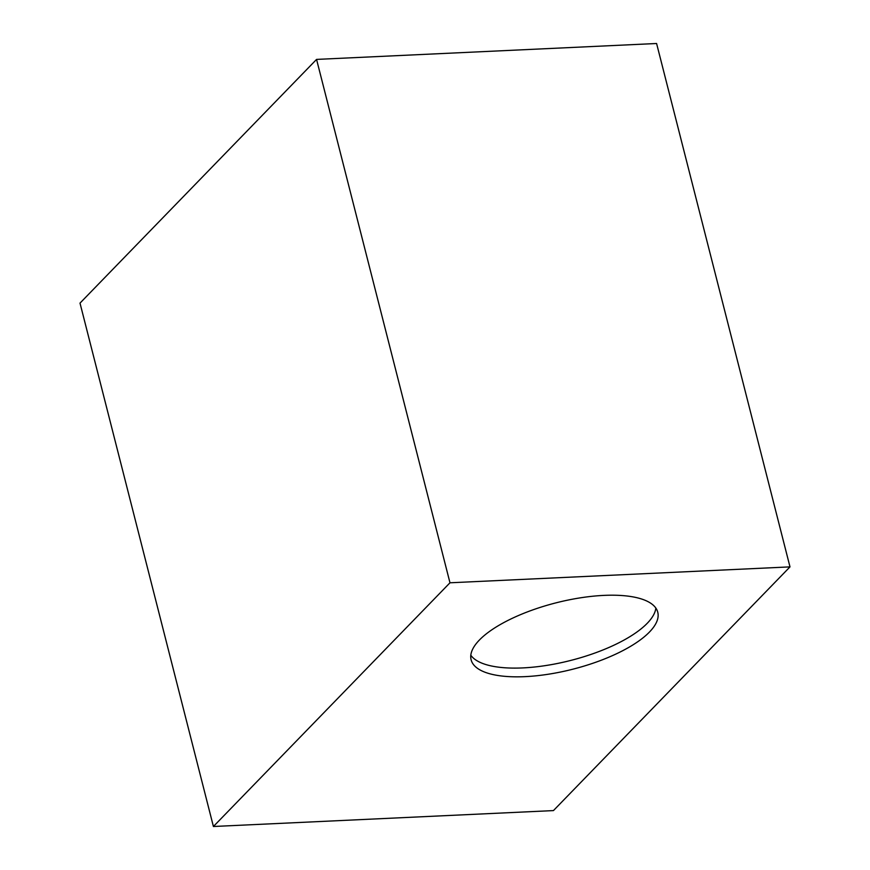 <?xml version="1.0" encoding="UTF-8"?>
<svg xmlns="http://www.w3.org/2000/svg" width="870" height="870" viewBox="0 0 870 870"><rect width="100%" height="100%" fill="white"/><g stroke="black" fill="none" stroke-linecap="round" stroke-linejoin="round"><path stroke-width="1.3" d="M525.012 676.643A96.309 34.224 165.7 0 0 618.385 652.87A96.309 34.224 165.7 0 0 657.764 612.23A96.309 34.224 165.7 0 0 603.867 595.395A96.309 34.224 165.7 0 0 510.505 619.168A96.309 34.224 165.7 0 0 471.116 659.808A96.309 34.224 165.7 0 0 525.012 676.643M470.822 655.24A96.309 34.224 165.7 0 0 522.794 667.91A96.309 34.224 165.7 0 0 655.839 608.076M316.56 59.41L80.007 303.119L213.411 826.5L553.44 810.59L789.993 566.881L656.589 43.5L316.56 59.41L449.975 582.791L789.993 566.881M213.411 826.5L449.975 582.791"/></g></svg>
